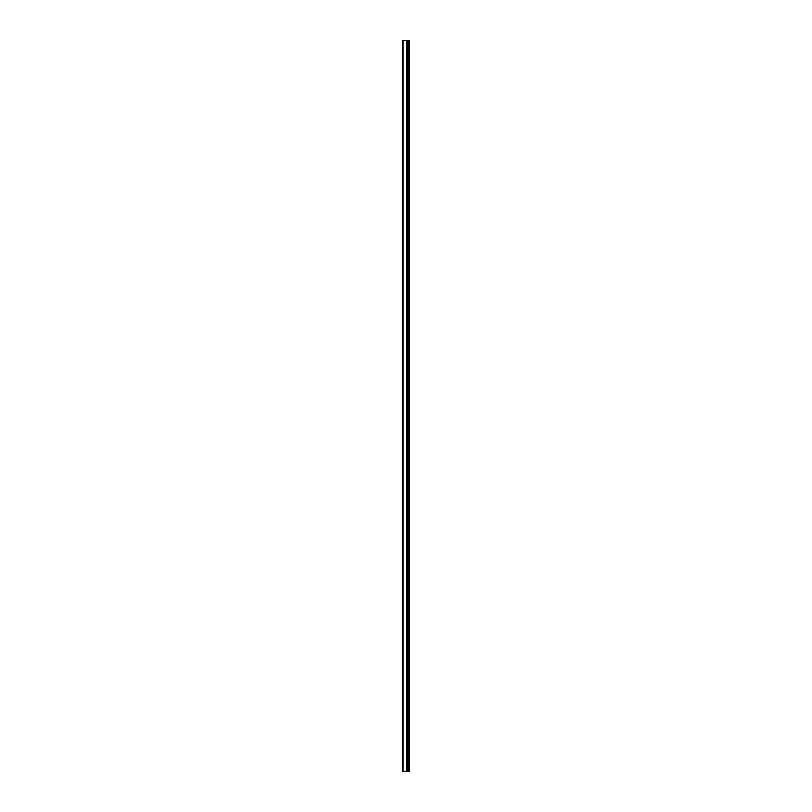 <?xml version="1.0" encoding="UTF-8"?>
<svg xmlns="http://www.w3.org/2000/svg" width="812" height="812" viewBox="0 0 812 812"><rect width="100%" height="100%" fill="white"/><g stroke="black" fill="none" stroke-linecap="round" stroke-linejoin="round"><path stroke-width="1.22" d="M402.64 771.4L406.386 771.4L406.386 40.6L402.64 40.6L402.64 771.4M406.386 771.4L409.36 771.4L409.36 40.6L406.386 40.6M408.862 771.4L408.862 40.6M407.624 771.4L407.624 40.6M406.822 771.4L406.822 40.6M403.056 771.4L403.056 40.6M408.172 771.4L408.172 40.6M408.06 771.4L408.06 40.6M407.695 771.4L407.695 40.6M406.751 771.4L406.751 40.6M406.274 771.4L406.274 40.6"/></g></svg>
